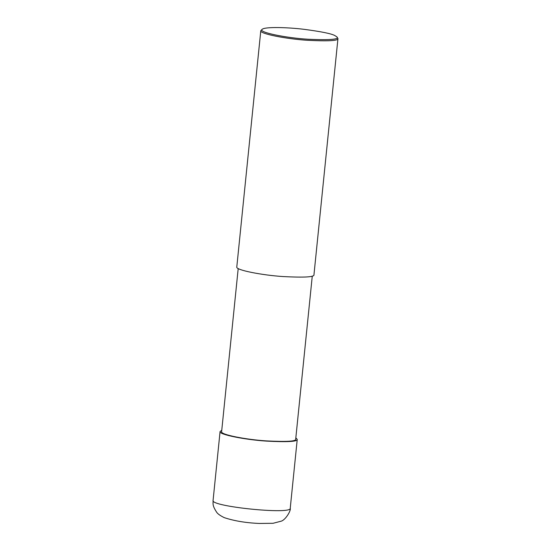 <?xml version="1.0" encoding="UTF-8"?>
<svg xmlns="http://www.w3.org/2000/svg" width="551" height="551" viewBox="0 0 551 551"><rect width="100%" height="100%" fill="white"/><g stroke="black" fill="none" stroke-linecap="round" stroke-linejoin="round"><path stroke-width="0.83" d="M290.239 508.263L290.239 508.263C291.982 514.848 210.055 506.527 213.079 500.425L213.079 500.425C213.216 503.69 212.039 505.129 216.598 512.141C217.631 513.808 220.186 515.64 224.257 517.644C234.313 520.95 245.987 522.885 259.266 523.45L273.069 523.292L280.962 521.232C285.26 520.351 291.162 510.66 290.239 508.263L297.237 439.381C297.747 441.62 287.45 442.198 266.347 441.103C245.601 439.767 218.802 434.636 220.076 431.543L221.764 430.324M295.839 437.845L297.237 439.381M312.272 276.058L295.694 439.223C296.183 441.379 286.3 441.93 266.037 440.876C246.118 439.595 220.4 434.67 221.619 431.702L238.197 268.537M336.84 36.841L337.956 38.549L313.953 274.839C314.463 277.077 304.166 277.656 283.062 276.561C262.31 275.224 235.518 270.093 236.792 267.001L260.795 30.711L262.228 29.265C265.169 26.655 287.904 27.316 304.221 29.341C321.13 31.572 331.323 33.639 334.808 35.539L336.84 36.841C339.733 39.383 330.283 40.189 308.477 39.273C286.486 38.04 257.186 32.185 262.228 29.265M337.956 38.549C338.466 40.788 328.169 41.359 307.059 40.264C286.313 38.935 259.521 33.797 260.795 30.711M213.079 500.425L220.076 431.543"/></g></svg>
